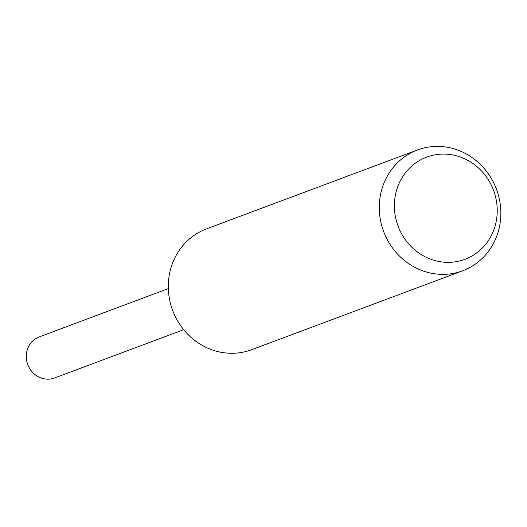 <?xml version="1.0" encoding="UTF-8"?>
<svg xmlns="http://www.w3.org/2000/svg" width="527" height="527" viewBox="0 0 527 527"><rect width="100%" height="100%" fill="white"/><g stroke="black" fill="none" stroke-linecap="round" stroke-linejoin="round"><path stroke-width="0.79" d="M462.66 270.786L251.689 349.697A64.498 60.256 -110.5 0 1 215.951 351.087A64.498 60.256 -110.5 0 1 168.502 291.642A64.498 60.256 -110.5 0 1 206.492 228.876L417.463 149.964A64.498 60.256 -110.5 0 1 453.2 148.574A64.498 60.256 -110.5 0 1 500.65 208.013A64.498 60.256 -110.5 0 1 462.66 270.786A64.498 60.256 -110.5 0 1 426.923 272.176A64.498 60.256 -110.5 0 1 379.473 212.73A64.498 60.256 -110.5 0 1 417.463 149.964M456.922 155.939A54.564 50.974 -110.5 0 1 496.026 222.269A54.564 50.974 -110.5 0 1 434.696 260.509A54.564 50.974 -110.5 0 1 395.593 194.173A54.564 50.974 -110.5 0 1 456.922 155.939M183.699 329.678L54.63 377.951A21.93 20.487 -110.5 0 1 42.483 378.426A21.93 20.487 -110.5 0 1 26.35 358.215A21.93 20.487 -110.5 0 1 39.268 336.878L168.337 288.598"/></g></svg>
